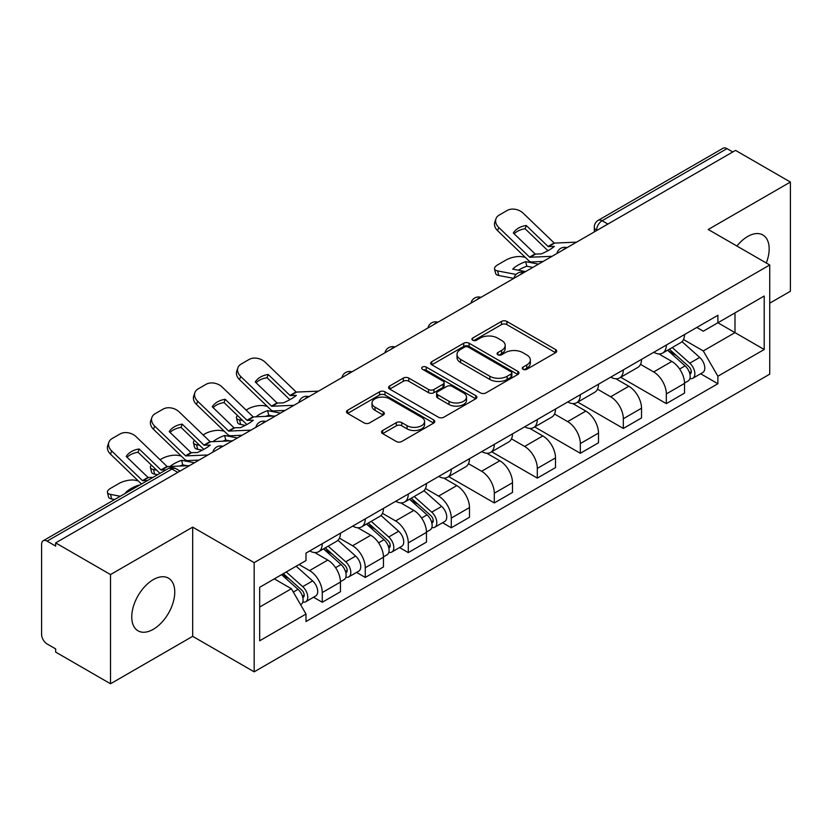 <?xml version="1.0" encoding="UTF-8"?>
<svg xmlns="http://www.w3.org/2000/svg" width="832" height="832" viewBox="0 0 832 832"><rect width="100%" height="100%" fill="white"/><g stroke="black" fill="none" stroke-linecap="round" stroke-linejoin="round"><path stroke-width="1.25" d="M523.047 369.283A2.683 1.55 0 0 0 526.833 369.283L555.589 352.685A3.827 2.205 0 0 0 556.712 351.114A3.827 2.205 0 0 0 555.589 349.554L506.875 321.433A3.827 2.205 0 0 0 501.467 321.433L472.711 338.031A2.683 1.55 0 0 0 471.931 339.123A2.683 1.55 0 0 0 472.711 340.226A2.683 1.55 0 0 0 476.507 340.226L480.22 338.073A12.251 7.072 0 0 1 497.546 338.073L501.602 340.413A12.251 7.072 0 0 1 505.19 345.415A12.251 7.072 0 0 1 501.602 350.418L497.879 352.56A2.683 1.55 0 0 0 497.099 353.662A2.683 1.55 0 0 0 497.879 354.754A2.683 1.55 0 0 0 501.675 354.754L505.388 352.602A12.251 7.072 0 0 1 522.714 352.602L526.77 354.952A12.251 7.072 0 0 1 530.358 359.944A12.251 7.072 0 0 1 526.77 364.946L523.047 367.099A2.683 1.55 0 0 0 522.267 368.191A2.683 1.55 0 0 0 523.047 369.283L523.047 367.099M153.254 629.325A30.41 17.555 120 0 0 173.129 602.524A30.41 17.555 120 0 0 168.459 578.157A30.41 17.555 120 0 0 153.254 579.665A30.41 17.555 120 0 0 133.39 606.466A30.41 17.555 120 0 0 138.05 630.833A30.41 17.555 120 0 0 153.254 629.325M766.282 262.995A30.41 17.555 120 0 0 762.871 234.978A30.41 17.555 120 0 0 747.666 236.486A30.41 17.555 120 0 0 736.902 246.033M382.668 430.487A3.827 2.205 0 0 0 381.545 432.047A3.827 2.205 0 0 0 382.668 433.618L396.334 441.501A3.827 2.205 0 0 0 401.742 441.501L433.68 423.072A3.827 2.205 0 0 0 434.803 421.502A3.827 2.205 0 0 0 433.68 419.942L384.966 391.82A3.827 2.205 0 0 0 379.558 391.82L347.62 410.259A3.827 2.205 0 0 0 346.497 411.819A3.827 2.205 0 0 0 347.62 413.379L364.125 422.916A3.827 2.205 0 0 0 369.543 422.916L383.209 415.022A3.827 2.205 0 0 0 384.332 413.462A3.827 2.205 0 0 0 383.209 411.892L375.024 407.17A10.234 5.907 0 0 1 372.018 402.99A10.234 5.907 0 0 1 378.342 397.53A10.234 5.907 0 0 1 389.501 398.809L421.564 417.321A10.234 5.907 0 0 1 424.57 421.502A10.234 5.907 0 0 1 418.246 426.962A10.234 5.907 0 0 1 407.087 425.682L401.742 422.604A3.827 2.205 0 0 0 396.334 422.604L382.668 430.487L382.668 433.618M254.166 562.63L192.681 527.134L110.521 574.569L55.661 542.89L735.54 150.374L790.4 182.052L708.24 229.486L769.725 264.982L254.166 562.63L254.166 671.83L769.725 374.171L769.725 264.982M480.49 392.912A3.827 2.205 0 0 0 485.909 392.912L517.837 374.473A3.827 2.205 0 0 0 518.96 372.913A3.827 2.205 0 0 0 517.837 371.353L469.123 343.231A3.827 2.205 0 0 0 463.715 343.231L431.787 361.67A3.827 2.205 0 0 0 430.664 363.23A3.827 2.205 0 0 0 431.787 364.79L480.49 392.912M423.519 369.866A2.683 1.55 0 0 1 426.234 370.24L426.234 367.058L475.758 395.647A3.827 2.205 0 0 1 476.882 397.207A3.827 2.205 0 0 1 475.758 398.778L443.83 417.206A3.827 2.205 0 0 1 438.412 417.206L389.698 389.085L389.698 385.965A3.827 2.205 0 0 0 388.586 387.525A3.827 2.205 0 0 0 389.698 389.085M389.698 385.965L403.364 378.071A3.827 2.205 0 0 1 408.782 378.071L428.532 389.48A3.827 2.205 0 0 0 433.95 389.48L443.009 384.238A3.827 2.205 0 0 0 444.132 382.678A3.827 2.205 0 0 0 443.009 381.118L422.448 369.242A2.683 1.55 0 0 1 421.658 368.15A2.683 1.55 0 0 1 423.311 366.725A2.683 1.55 0 0 1 426.234 367.058M110.521 574.569L110.521 683.769L55.661 652.09L55.661 648.908L47.112 643.968A7.8 4.503 -120 0 1 41.6 634.421L41.6 544.326A7.8 4.503 -120 0 1 43.212 540.758L168.106 468.655A7.8 4.503 60 0 1 172.006 469.04L47.112 541.143A7.8 4.503 -120 0 0 43.212 540.758M769.725 303.181L790.4 291.242L790.4 182.052M110.521 683.769L192.681 636.334L254.166 671.83M55.661 542.89L55.661 546.083L47.112 541.143M607.89 224.068L602.098 220.73A7.8 4.503 60 0 0 598.198 220.345L723.091 148.231A7.8 4.503 60 0 1 726.991 148.626L602.098 220.73A7.8 4.503 120 0 0 596.586 230.277L596.586 230.599M732.774 151.965L726.991 148.626M666.338 345.041A17.94 10.358 60 0 1 662.626 353.09L680.815 342.586A17.94 10.358 -120 0 0 684.528 334.537M640.515 364.354L653.65 371.946A17.94 10.358 60 0 1 666.338 393.91L684.528 383.406A17.94 10.358 -120 0 0 671.85 361.442L658.83 353.922M684.528 383.406L684.528 393.11L666.338 403.624L620.724 377.281M662.626 353.09A17.94 10.358 60 0 1 653.796 352.279M666.338 393.91L666.338 403.624M623.324 369.876A17.94 10.358 60 0 1 619.611 377.926L637.811 367.422A17.94 10.358 -120 0 0 641.524 359.372M577.71 402.116L623.324 428.449L641.524 417.945L641.524 408.231A17.94 10.358 -120 0 0 628.836 386.266L615.815 378.747M619.611 377.926A17.94 10.358 60 0 1 610.782 377.114M597.501 389.189L610.646 396.77A17.94 10.358 60 0 1 623.324 418.735L623.324 428.449M580.32 394.701A17.94 10.358 60 0 1 576.607 402.75L594.797 392.246A17.94 10.358 -120 0 0 598.51 384.197M534.706 426.951L580.32 453.284L598.51 442.78L598.51 433.066A17.94 10.358 -120 0 0 585.832 411.102L572.811 403.582M576.607 402.75A17.94 10.358 60 0 1 567.778 401.95M554.497 414.014L567.632 421.606A17.94 10.358 60 0 1 580.32 443.57L580.32 453.284M537.306 419.536A17.94 10.358 60 0 1 533.593 427.586L551.793 417.082A17.94 10.358 -120 0 0 555.506 409.032M491.691 451.776L537.306 478.109L555.506 467.605L555.506 457.902A17.94 10.358 -120 0 0 542.818 435.926L529.797 428.407M533.593 427.586A17.94 10.358 60 0 1 524.763 426.774M511.482 438.849L524.628 446.441A17.94 10.358 60 0 1 537.306 468.406L537.306 478.109M494.302 444.371A17.94 10.358 60 0 1 490.589 452.421L508.778 441.917A17.94 10.358 -120 0 0 512.491 433.857M448.687 476.611L494.302 502.944L512.491 492.44L512.491 482.726A17.94 10.358 -120 0 0 499.814 460.762L486.793 453.242M490.589 452.421A17.94 10.358 60 0 1 481.759 451.61M468.478 463.684L481.614 471.266A17.94 10.358 60 0 1 494.302 493.23L494.302 502.944M451.287 469.196A17.94 10.358 60 0 1 447.574 477.246L465.774 466.742A17.94 10.358 -120 0 0 469.487 458.692M442.562 522.735L451.287 527.779L469.487 517.265L469.487 507.562A17.94 10.358 -120 0 0 456.799 485.597L443.778 478.078M447.574 477.246A17.94 10.358 60 0 1 438.745 476.434M425.464 488.509L438.61 496.101A17.94 10.358 60 0 1 451.287 518.066L451.287 527.779M408.283 494.031A17.94 10.358 60 0 1 404.57 502.081L422.76 491.577A17.94 10.358 -120 0 0 426.473 483.527M399.558 547.57L408.283 552.604L426.473 542.1L426.473 532.386A17.94 10.358 -120 0 0 413.795 510.422L400.774 502.902M404.57 502.081A17.94 10.358 60 0 1 395.741 501.27M382.46 513.344L395.595 520.926A17.94 10.358 60 0 1 408.283 542.901L408.283 552.604M365.269 518.856A17.94 10.358 60 0 1 361.556 526.916L379.756 516.402A17.94 10.358 -120 0 0 383.469 508.352M356.543 572.395L365.269 577.439L383.469 566.935L383.469 557.222A17.94 10.358 -120 0 0 370.781 535.257L357.76 527.738M361.556 526.916A17.94 10.358 60 0 1 352.726 526.105M339.446 538.169L352.591 545.761A17.94 10.358 60 0 1 365.269 567.726L365.269 577.439M322.265 543.691A17.94 10.358 60 0 1 318.552 551.741L336.742 541.237A17.94 10.358 -120 0 0 340.454 533.187M313.539 597.23L322.265 602.264L340.454 591.76L340.454 582.057A17.94 10.358 -120 0 0 327.777 560.082L314.756 552.562M318.552 551.741A17.94 10.358 60 0 1 309.722 550.93M299.104 564.543L309.577 570.596A17.94 10.358 60 0 1 322.265 592.561L322.265 602.264M696.8 327.454L703.279 331.198L764.213 296.015L734.989 312.894L734.989 332.623L703.279 350.927L683.519 339.529M259.678 607.038L291.387 588.734L305.999 614.047L259.678 640.786L259.678 587.309L305.999 560.56L305.999 553.082L717.891 315.276L717.891 322.754L764.213 349.502L717.891 376.241L703.279 350.927M764.213 296.015L764.213 349.502M305.999 614.047L305.999 621.525L717.891 383.718L717.891 376.241M192.681 527.134L192.681 636.334M291.387 588.734L274.29 578.864M700.617 373.755L717.891 383.718M524.118 369.658L526.77 368.129A12.251 7.072 0 0 0 530.358 363.126L530.358 359.944M505.19 345.415L505.19 348.598A12.251 7.072 0 0 1 501.602 353.6L498.95 355.129M555.537 352.716L506.875 324.615A3.827 2.205 0 0 0 501.467 324.615L473.782 340.6M517.785 374.504L469.123 346.414A3.827 2.205 0 0 0 463.715 346.414L431.839 364.822M511.077 374.005A2.683 1.55 0 0 0 511.857 372.913A2.683 1.55 0 0 0 511.077 371.821L468.312 347.131A2.683 1.55 0 0 0 464.526 347.131L460.606 349.398A12.251 7.072 0 0 0 457.018 354.401A12.251 7.072 0 0 0 460.606 359.403L489.83 376.272A12.251 7.072 0 0 0 507.146 376.272L511.077 374.005L511.077 377.187A2.683 1.55 0 0 0 511.857 376.095L511.857 372.913M457.018 354.401L457.018 357.583A12.251 7.072 0 0 0 460.606 362.586L460.606 359.403M511.077 377.187L507.146 379.454A12.251 7.072 0 0 1 489.83 379.454L460.606 362.586M389.75 389.116L403.364 381.254L403.364 378.071M444.132 382.678L444.132 385.861A3.827 2.205 0 0 1 443.009 387.421L433.95 392.662A3.827 2.205 0 0 1 428.532 392.662L408.782 381.254A3.827 2.205 0 0 0 403.364 381.254M426.234 370.24L475.706 398.798M449.03 401.315A10.234 5.907 0 0 0 460.19 402.594A10.234 5.907 0 0 0 466.513 397.134A10.234 5.907 0 0 0 463.518 392.954L452.213 386.433A3.827 2.205 0 0 0 446.805 386.433L437.736 391.664A3.827 2.205 0 0 0 436.613 393.224A3.827 2.205 0 0 0 437.736 394.784L449.03 401.315L449.03 404.498A10.234 5.907 0 0 0 460.19 405.777A10.234 5.907 0 0 0 466.513 400.317L466.513 397.134M436.613 393.224L436.613 396.406A3.827 2.205 0 0 0 437.736 397.977L437.736 394.784M449.03 404.498L437.736 397.977M424.57 421.502L424.57 424.684A10.234 5.907 0 0 1 418.246 430.154A10.234 5.907 0 0 1 407.087 428.865L401.742 425.786A3.827 2.205 0 0 0 396.334 425.786L382.72 433.638M372.018 402.99L372.018 406.172A10.234 5.907 0 0 0 375.024 410.353L375.024 407.17M383.157 415.054L375.024 410.353M433.628 423.093L384.966 395.002A3.827 2.205 0 0 0 379.558 395.002L347.672 413.41M532.844 267.394L526.812 266.24L525.668 261.654L538.522 264.118M525.668 261.654A24.17 8.809 -13.9 0 0 512.71 269.142L525.564 271.596M513.822 278.377L498.732 275.496A11.7 4.264 166.1 0 1 495.654 273.53L494.51 268.954A11.7 4.264 -13.9 0 1 498.025 264.638L506.012 260.021A11.7 4.264 -13.9 0 1 522.132 256.745L525.242 257.338M494.51 268.954A11.7 4.264 -13.9 0 0 497.598 270.91L498.732 275.496M516.058 274.446L497.598 270.91M526.812 266.24A24.17 8.809 -13.9 0 0 518.336 270.213M667.576 350.23L685.1 365.872A9.745 5.626 60 0 1 688.168 380.942L684.528 383.042M668.044 350.646L676.291 355.41M669.344 349.211L688.844 366.61A4.68 2.704 60 0 1 690.321 373.849A4.68 2.704 60 0 1 689.894 374.015M672.266 347.526L689.79 363.168A9.745 5.626 60 0 1 692.848 378.238A9.745 5.626 60 0 1 689.905 378.55M682.042 341.661L699.712 357.438A9.745 5.626 60 0 1 702.78 372.507L692.848 378.238M526.261 225.482A24.17 17.659 -160.8 0 0 513.302 232.97L535.236 254.072L541.414 253.874A24.17 5.647 -20.2 0 0 549.016 250.089A24.17 5.647 -20.2 0 0 554.372 246.397L548.194 246.594L526.261 225.482L525.117 228.758L546.884 249.725A5.845 3.38 -120 0 0 548.038 250.64M552.032 256.318L529.724 257.254L498.732 227.427L497.598 230.693A11.7 8.549 -160.8 0 1 494.822 222.082L495.955 218.816A11.7 8.549 19.2 0 0 498.732 227.427M543.182 261.425L531.69 261.955A5.845 3.38 60 0 1 529.724 261.394A5.845 3.38 60 0 1 528.414 260.395L497.598 230.693M576.576 242.143L554.268 243.09L523.266 213.262A11.7 8.549 19.2 0 0 507.156 210.475L499.158 215.093A11.7 8.549 19.2 0 0 495.955 218.816M514.155 233.792A24.17 17.659 -160.8 0 1 525.117 228.758M273.187 416.073L268.757 415.23L267.613 410.644L280.467 413.098M246.085 410.093L247.957 409.001A11.7 4.264 -13.9 0 1 264.077 405.735L267.186 406.328M237.463 415.49A11.7 4.264 -13.9 0 0 236.454 417.934A11.7 4.264 -13.9 0 0 239.543 419.9L240.677 424.476A11.7 4.264 166.1 0 1 237.598 422.521L236.454 417.934M242.653 420.493L239.543 419.9M267.613 410.644A24.17 8.809 -13.9 0 0 255.996 416.863M245.284 425.36L240.677 424.476M268.757 415.23A24.17 8.809 -13.9 0 0 265.73 416.416M409.521 499.221L427.045 514.852A9.745 5.626 60 0 1 430.113 529.932L426.473 532.033M409.989 499.626L418.236 504.39M411.289 498.202L430.789 515.601A4.68 2.704 60 0 1 432.266 522.829A4.68 2.704 60 0 1 431.839 523.006M414.211 496.506L431.735 512.148A9.745 5.626 60 0 1 434.793 527.218A9.745 5.626 60 0 1 431.85 527.54M423.987 490.641L441.657 506.418A9.745 5.626 60 0 1 444.725 521.487L434.793 527.218M268.206 374.473A24.17 17.659 -160.8 0 0 255.247 381.95L277.181 403.062L283.358 402.865A24.17 5.647 -20.2 0 0 290.961 399.069A24.17 5.647 -20.2 0 0 296.317 395.377L290.139 395.585L268.206 374.473L267.062 377.738L288.829 398.715A5.845 3.38 -120 0 0 289.983 399.62M293.977 405.298L271.669 406.245L240.677 376.418L239.543 379.683A11.7 8.549 -160.8 0 1 236.766 371.072L237.9 367.796A11.7 8.549 19.2 0 0 240.677 376.418M285.126 410.415L273.634 410.946A5.845 3.38 60 0 1 271.669 410.384A5.845 3.38 60 0 1 270.358 409.375L239.543 379.683M318.521 391.134L296.213 392.08L265.21 362.253A11.7 8.549 19.2 0 0 249.101 359.466L241.103 364.083A11.7 8.549 19.2 0 0 237.9 367.796M256.1 382.782A24.17 17.659 -160.8 0 1 267.062 377.738M230.173 440.908L225.742 440.055L224.609 435.479L237.463 437.934M203.07 434.918L204.953 433.836A11.7 4.264 -13.9 0 1 221.062 430.56L224.182 431.153M194.459 440.326A11.7 4.264 -13.9 0 0 193.45 442.77A11.7 4.264 -13.9 0 0 196.529 444.725L197.662 449.311A11.7 4.264 166.1 0 1 194.584 447.346L193.45 442.77M199.649 445.328L196.529 444.725M224.609 435.479A24.17 8.809 -13.9 0 0 212.982 441.698M202.27 450.185L197.662 449.311M225.742 440.055A24.17 8.809 -13.9 0 0 222.726 441.251M366.517 524.046L384.041 539.687A9.745 5.626 60 0 1 387.098 554.757L383.469 556.858M366.974 524.462L375.232 529.225M368.285 523.026L387.785 540.426A4.68 2.704 60 0 1 389.251 547.664A4.68 2.704 60 0 1 388.825 547.83M371.197 521.342L388.731 536.983A9.745 5.626 60 0 1 391.789 552.053A9.745 5.626 60 0 1 388.846 552.365M380.973 515.476L398.653 531.253A9.745 5.626 60 0 1 401.71 546.322L391.789 552.053M225.191 399.308A24.17 17.659 -160.8 0 0 212.233 406.786L234 427.762L240.354 427.69A24.17 5.647 -20.2 0 0 247.957 423.904A24.17 5.647 -20.2 0 0 253.313 420.212L247.135 420.41L225.191 399.308L224.058 402.574L245.825 423.55A5.845 3.38 -120 0 0 246.979 424.455M250.973 430.134L228.665 431.08L197.662 401.242L196.529 404.518A11.7 8.549 -160.8 0 1 193.752 395.897L194.886 392.631A11.7 8.549 19.2 0 0 197.662 401.242M242.122 435.24L230.63 435.77A5.845 3.38 60 0 1 228.665 435.219A5.845 3.38 60 0 1 227.354 434.21L196.529 404.518M275.506 415.969L253.198 416.905L222.206 387.078A11.7 8.549 19.2 0 0 206.086 384.301L198.089 388.918A11.7 8.549 19.2 0 0 194.886 392.631M213.096 407.618A24.17 17.659 -160.8 0 1 224.058 402.574M187.169 465.733L182.738 464.89L181.594 460.304L194.449 462.769M160.066 459.753L161.938 458.671A11.7 4.264 -13.9 0 1 178.058 455.395L181.168 455.988M151.445 465.15A11.7 4.264 -13.9 0 0 150.436 467.605A11.7 4.264 -13.9 0 0 153.525 469.56L154.658 474.136A11.7 4.264 166.1 0 1 151.58 472.181L150.436 467.605M156.634 470.153L153.525 469.56M181.594 460.304A24.17 8.809 -13.9 0 0 169.978 466.534M157.622 474.708L154.658 474.136M182.738 464.89A24.17 8.809 -13.9 0 0 179.712 466.076M323.502 548.881L341.026 564.522A9.745 5.626 60 0 1 344.094 579.592L340.454 581.693M323.97 549.297L332.218 554.06M325.27 547.862L344.77 565.261A4.68 2.704 60 0 1 346.247 572.499A4.68 2.704 60 0 1 345.821 572.666M328.193 546.177L345.717 561.808A9.745 5.626 60 0 1 348.774 576.888A9.745 5.626 60 0 1 345.831 577.2M337.969 540.311L355.638 556.078A9.745 5.626 60 0 1 358.706 571.158L348.774 576.888M182.187 424.133A24.17 17.659 -160.8 0 0 169.229 431.621L191.162 452.722L197.34 452.525A24.17 5.647 -20.2 0 0 204.942 448.729A24.17 5.647 -20.2 0 0 210.298 445.047L204.121 445.245L182.187 424.133L181.043 427.409L202.81 448.375A5.845 3.38 -120 0 0 203.965 449.28M207.958 454.969L185.65 455.905L154.658 426.078L153.525 429.343A11.7 8.549 -160.8 0 1 150.748 420.732L151.882 417.456A11.7 8.549 19.2 0 0 154.658 426.078M199.108 460.075L187.616 460.606A5.845 3.38 60 0 1 185.65 460.044A5.845 3.38 60 0 1 184.34 459.046L153.525 429.343M232.502 440.794L210.194 441.74L179.192 411.913A11.7 8.549 19.2 0 0 163.082 409.126L155.085 413.743A11.7 8.549 19.2 0 0 151.882 417.456M170.082 432.442A24.17 17.659 -160.8 0 1 181.043 427.409M138.705 485.628L139.308 485.274M138.59 485.139A24.17 8.809 -13.9 0 0 125.632 492.617L126.35 492.762M114.608 499.533L111.644 498.971A11.7 4.264 166.1 0 1 108.566 497.016L107.432 492.43A11.7 4.264 -13.9 0 1 110.937 488.114L118.934 483.496A11.7 4.264 -13.9 0 1 135.044 480.22L138.164 480.823M107.432 492.43A11.7 4.264 -13.9 0 0 110.51 494.385L111.644 498.971M120.286 496.257L110.51 494.385M281.57 574.662L298.022 589.347A9.745 5.626 60 0 1 301.08 604.417L300.602 604.698M281.736 574.569L289.214 578.885M283.338 573.643L301.766 590.096A4.68 2.704 60 0 1 303.233 597.324A4.68 2.704 60 0 1 302.806 597.49M286.26 571.958L302.713 586.643A9.745 5.626 60 0 1 305.77 601.713A9.745 5.626 60 0 1 302.827 602.025M296.182 566.228L312.634 580.913A9.745 5.626 60 0 1 315.692 595.982L305.77 601.713M147.399 480.605L142.47 480.605L111.644 450.913L110.51 454.178A11.7 8.549 -160.8 0 1 107.734 445.557L108.867 442.291A11.7 8.549 19.2 0 0 111.644 450.913M152.922 477.422L147.982 477.422L126.214 456.446A24.17 17.659 -160.8 0 1 139.173 448.968L138.039 452.234L159.806 473.21A5.845 3.38 -120 0 0 159.962 473.356M141.492 484.016A5.845 3.38 60 0 1 141.336 483.87L110.51 454.178M165.88 469.945L160.94 469.934L139.173 448.968M189.488 465.629L167.18 466.575L136.188 436.738A11.7 8.549 19.2 0 0 120.068 433.961L112.07 438.578A11.7 8.549 19.2 0 0 108.867 442.291M127.078 457.278A24.17 17.659 -160.8 0 1 138.039 452.234M596.856 230.433L596.586 230.277A7.8 4.503 0 0 1 594.298 227.094L594.298 231.91M365.269 567.726L383.469 557.222M408.283 542.901L426.473 532.386M451.287 518.066L469.487 507.562M494.302 493.23L512.491 482.726M537.306 468.406L555.506 457.902M580.32 443.57L598.51 433.066M623.324 418.735L641.524 408.231M322.265 592.561L340.454 582.057M309.577 570.596L327.777 560.082M352.591 545.761L370.781 535.257M395.595 520.926L413.795 510.422M438.61 496.101L456.799 485.597M481.614 471.266L499.814 460.762M524.628 446.441L542.818 435.926M567.632 421.606L585.832 411.102M610.646 396.77L628.836 386.266M653.65 371.946L671.85 361.442M566.322 248.061A7.8 4.503 120 0 0 562.879 250.058M523.318 272.896A7.8 4.503 120 0 0 519.875 274.882M480.303 297.731A7.8 4.503 120 0 0 476.861 299.718M437.299 322.556A7.8 4.503 120 0 0 433.857 324.542M394.285 347.391A7.8 4.503 120 0 0 390.842 349.378M351.281 372.226A7.8 4.503 120 0 0 347.838 374.213M308.266 397.051A7.8 4.503 120 0 0 304.824 399.038M265.262 421.886A7.8 4.503 120 0 0 261.82 423.873M222.248 446.711A7.8 4.503 120 0 0 218.806 448.698M177.798 472.378L172.006 469.04A7.8 4.503 120 0 1 175.906 468.655A7.8 7.8 0 0 0 168.106 468.655M526.77 368.129L526.77 364.946M497.879 354.754L497.879 352.56M501.602 353.6L501.602 350.418M472.711 340.226L472.711 338.031M501.467 324.615L501.467 321.433M506.875 324.615L506.875 321.433M555.589 352.685L555.589 349.554M431.787 364.79L431.787 361.67M463.715 346.414L463.715 343.231M469.123 346.414L469.123 343.231M517.837 374.473L517.837 371.353M489.83 379.454L489.83 376.272M507.146 379.454L507.146 376.272M408.782 381.254L408.782 378.071M428.532 392.662L428.532 389.48M433.95 392.662L433.95 389.48M443.009 387.421L443.009 384.238M475.758 398.778L475.758 395.647M396.334 425.786L396.334 422.604M401.742 425.786L401.742 422.604M407.087 428.865L407.087 425.682M383.209 415.022L383.209 411.892M347.62 413.379L347.62 410.259M379.558 395.002L379.558 391.82M384.966 395.002L384.966 391.82M433.68 423.072L433.68 419.942M685.1 365.872L679.64 369.023M691.288 371.706L689.53 372.715M699.712 357.438L689.79 363.168M535.506 254.145L529.984 257.338M554.528 243.162L548.465 246.667M535.07 253.937L529.547 257.119M554.091 242.954L548.028 246.459M427.045 514.852L421.585 518.014M433.233 520.686L431.475 521.706M441.657 506.418L431.735 512.148M277.451 403.135L271.929 406.318M296.473 392.153L290.41 395.658M277.014 402.927L271.492 406.11M296.036 391.945L289.973 395.45M384.041 539.687L378.581 542.838M390.218 545.522L388.461 546.541M398.653 531.253L388.731 536.983M234.437 427.97L228.925 431.153M253.458 416.988L247.395 420.482M234 427.762L228.488 430.945M253.022 416.78L246.958 420.274M341.026 564.522L335.566 567.674M347.214 570.357L345.457 571.366M355.638 556.078L345.717 561.808M191.433 452.795L185.91 455.978M210.454 441.813L204.391 445.318M190.996 452.587L185.474 455.77M210.018 441.605L203.954 445.11M298.022 589.347L293.311 592.072M304.2 595.182L302.442 596.201M312.634 580.913L302.713 586.643M148.418 477.63L142.906 480.813M167.44 466.648L161.377 470.153M147.982 477.422L142.47 480.605M167.003 466.44L160.94 469.934M566.987 247.686A7.8 7.8 0 0 0 556.982 253.458M523.973 272.511A7.8 7.8 0 0 0 513.968 278.294M480.969 297.346A7.8 7.8 0 0 0 470.964 303.118M437.954 322.182A7.8 7.8 0 0 0 427.95 327.954M394.95 347.006A7.8 7.8 0 0 0 384.946 352.789M351.936 371.842A7.8 7.8 0 0 0 341.931 377.614M308.932 396.666A7.8 7.8 0 0 0 298.927 402.449M265.918 421.502A7.8 7.8 0 0 0 255.913 427.274M222.914 446.337A7.8 7.8 0 0 0 212.909 452.109M180.076 471.058L175.906 468.655M598.198 220.345A7.8 7.8 0 0 0 594.298 227.094"/></g></svg>
